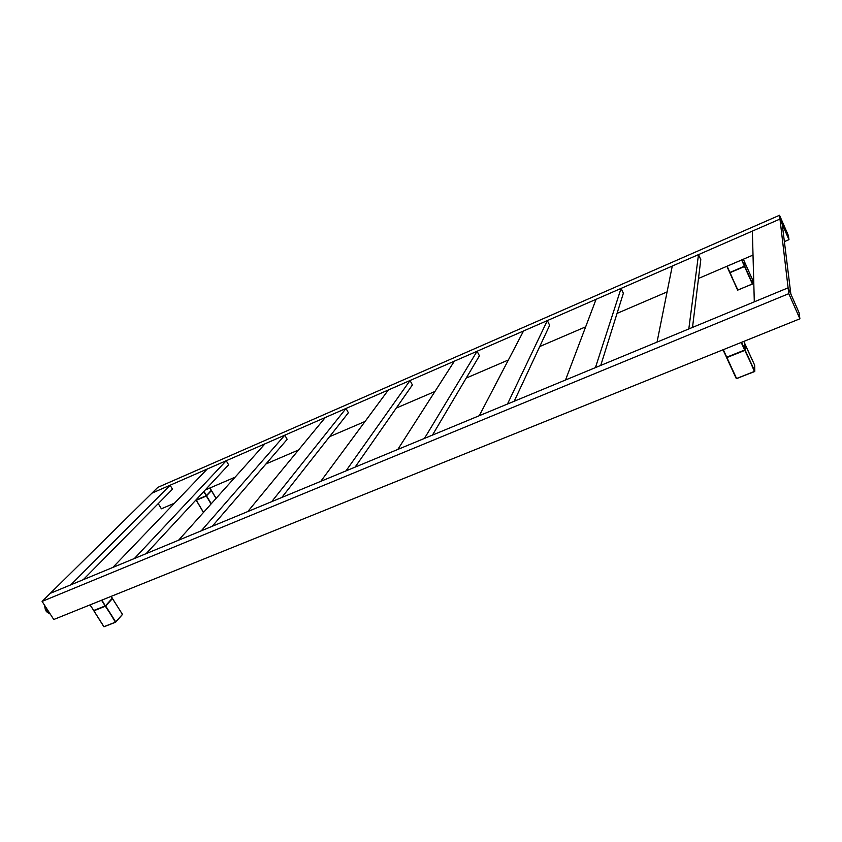 <?xml version="1.0" encoding="UTF-8"?>
<svg xmlns="http://www.w3.org/2000/svg" width="842" height="842" viewBox="0 0 842 842"><rect width="100%" height="100%" fill="white"/><g stroke="black" fill="none" stroke-linecap="round" stroke-linejoin="round"><path stroke-width="1.26" d="M799.9 318.802L53.762 619.501L42.1 601.42L788.786 293.658L799.9 318.802L799.047 312.635L788.101 287.838L788.786 293.658L42.1 601.42L50.309 593.326L788.101 287.838L50.309 593.326L42.1 601.42L53.762 619.501L799.9 318.802L799.047 312.635L788.101 287.838L788.786 293.658L799.9 318.802M788.975 239.654L784.376 241.622L788.975 239.654L788.417 235.634L779.524 215.268L779.976 219.057L788.975 239.654L788.417 235.634L779.524 215.268L157.78 487.392L779.524 215.268L779.976 219.057L151.918 493.17L779.976 219.057L788.975 239.654M753.022 255.073L698.492 278.46L753.022 255.073M667.085 291.921L617.06 313.382L667.085 291.921M585.653 326.843L539.743 346.536L585.653 326.843M508.379 359.987L466.236 378.069L508.379 359.987M434.946 391.477L396.266 408.075L434.946 391.477M365.091 421.442L329.58 436.672L365.091 421.442M298.542 449.986L265.956 463.953L298.542 449.986M235.065 477.203L205.195 490.012L235.065 477.203M174.473 503.19L161.38 508.8L158.243 503.621L161.38 508.8L174.473 503.19M151.918 493.17L157.78 487.392L151.918 493.17L170.105 485.224L172.473 489.181L83.242 579.696L172.473 489.181L170.105 485.224L70.812 584.832L170.105 485.224L151.918 493.17L50.309 593.326L151.918 493.17M70.812 584.832L50.309 593.326L70.812 584.832M790.848 294.058L782.229 224.214L790.848 294.058L788.101 287.838L779.976 219.057L782.229 224.214L779.976 219.057L788.101 287.838L754.306 301.825L752.359 231.108L779.976 219.057L752.359 231.108L754.306 301.825L788.101 287.838L790.848 294.058M158.78 504.516L157.696 504.179L158.78 504.516M158.549 504.137L157.97 504.39L158.549 504.137M50.015 613.965L46.615 611.766L48.32 611.071L46.615 611.766L45.963 610.871L50.015 613.965M47.731 610.155L45.963 610.871L47.731 610.155M45.415 609.913L44.426 605.03L45.415 609.913L47.12 609.219L45.415 609.913M90.115 604.851L101.556 600.241L105.155 605.945L93.704 610.524L90.094 604.861L93.704 610.524L90.115 604.851L101.556 600.241L105.155 605.945L101.945 600.083L105.324 605.998L112.27 598.22M93.841 610.808L103.955 626.68L93.883 610.797L105.671 605.987L115.407 622.185L103.955 626.68L93.883 610.797L105.334 606.219L115.743 621.964L105.671 605.987L112.491 598.557L111.123 596.389L112.291 598.441L105.46 605.903L112.491 598.557L122.427 614.376L115.743 621.964L105.671 605.987L112.491 598.557L122.385 614.313M93.83 610.576L105.324 605.998L93.588 610.534M90.01 604.893L93.841 610.587L105.671 605.987L112.27 598.473M93.872 610.576L105.324 605.998L93.872 610.576M103.861 626.701L115.68 622.175L122.395 614.534L115.564 622.238L103.84 626.68M103.84 626.701L93.799 610.745M112.396 598.504L122.448 614.344M104.113 626.732L115.564 622.238L122.385 614.565M726.52 357.25L723.004 349.798L726.741 357.187L723.278 349.683L741.192 342.462L744.644 350.03L726.741 357.187L723.246 349.693L741.192 342.462L744.644 350.03L741.56 342.315L744.959 349.83M743.812 341.41L744.959 343.915L744.97 349.777L744.959 343.915L743.812 341.41M736.382 378.584L754.79 371.28L754.643 365.154L744.959 344.22L744.812 350.388L726.583 357.566L736.266 378.542L726.593 357.282L745.138 350.146L745.117 344.283L754.643 365.154L754.79 371.28L745.138 350.146L754.464 371.522L736.592 378.532L726.909 357.555L744.812 350.388L754.79 371.28L744.854 350.04M736.55 378.647L754.769 371.333M754.674 371.532L736.35 378.595M729.656 272.45L726.878 266.282L729.919 272.408L727.12 266.219L741.623 259.999L744.423 266.219L729.782 272.755L744.56 266.525L752.38 283.964L737.897 290.048L729.782 272.755L737.624 290.08L729.982 272.513L744.591 266.261L729.782 272.755L744.56 266.525L752.643 283.775L744.823 266.335L744.812 262.483L752.548 279.744L752.643 283.775L744.486 266.335L744.812 262.483L752.548 279.733L752.632 283.807M752.548 283.986L737.634 290.08M743.349 259.22L744.675 262.188L744.686 266.04L741.907 259.841L744.423 266.219L744.675 262.178L743.349 259.22M729.898 272.545L744.675 266.061M729.667 272.471L726.867 266.282L741.865 259.852L744.486 266.335L729.919 272.408L744.591 266.261M196.312 500.295L206.343 496.022L211.058 503.979L206.322 495.843L211.289 490.286L206.479 495.601L203.953 491.349L206.479 495.601L196.081 500.085L206.479 495.601L211.331 490.286L216.078 498.39L211.268 490.497L206.437 495.77L196.302 500.116L206.343 496.022L211.458 490.57L206.343 496.022L196.249 500.127L203.522 512.399L196.312 500.295M211.289 503.727L206.437 495.77L211.289 503.727M196.249 500.316L203.469 512.452L196.249 500.127L206.353 495.833L211.279 490.486L206.437 495.77L196.197 500.316M203.722 491.602L206.322 495.843L203.722 491.602M211.31 490.328L209.932 487.981L211.268 490.497M146.129 553.657L228.592 464.795L146.129 553.657M134.383 558.52L226.224 460.732L228.592 464.795L226.224 460.732L134.383 558.52L112.839 567.434L207.248 469.015L226.224 460.732L207.248 469.015L112.839 567.434L134.383 558.52M212.226 526.282L287.175 439.345L212.226 526.282M201.259 530.828L284.807 435.167L287.175 439.345L284.807 435.167L201.259 530.828L178.578 540.217L264.998 443.818L284.807 435.167L264.998 443.818L178.578 540.217L201.259 530.828M281.786 497.485L348.377 412.748L281.786 497.485M271.692 501.664L346.02 408.454L348.377 412.748L346.02 408.454L271.692 501.664L247.801 511.557L325.307 417.485L346.02 408.454L325.307 417.485L247.801 511.557L271.692 501.664M355.092 467.131L412.401 384.931L355.092 467.131M345.978 470.899L410.043 380.51L412.401 384.931L410.043 380.51L345.978 470.899L320.77 481.34L388.373 389.962L410.043 380.51L388.373 389.962L320.77 481.34L345.978 470.899M432.441 435.103L479.414 355.808L432.441 435.103M424.452 438.408L477.077 351.251L479.414 355.808L477.077 351.251L424.452 438.408L397.803 449.439L454.385 361.155L477.077 351.251L454.385 361.155L397.803 449.439L424.452 438.408M514.209 401.245L549.658 325.286L514.209 401.245M507.463 404.034L547.332 320.591L549.658 325.286L547.332 320.591L507.463 404.034L479.266 415.716L523.545 330.969L547.332 320.591L523.545 330.969L479.266 415.716L507.463 404.034M600.746 365.417L623.364 293.258L600.746 365.417M595.431 367.617L621.059 288.417L623.364 293.258L621.059 288.417L595.431 367.617L565.529 379.995L596.083 299.31L621.059 288.417L596.083 299.31L565.529 379.995L595.431 367.617M692.513 327.422L700.797 259.61L692.513 327.422M688.809 328.948L698.502 254.61L700.797 259.61L698.502 254.61L688.809 328.948L657.044 342.105L672.263 266.061L698.502 254.61L672.263 266.061L657.044 342.105L688.809 328.948M111.176 596.357L112.344 598.209M726.614 357.608L736.297 378.584M729.803 272.766L737.645 290.101M211.479 490.528L216.099 498.359M209.963 487.971L211.331 490.286"/></g></svg>
